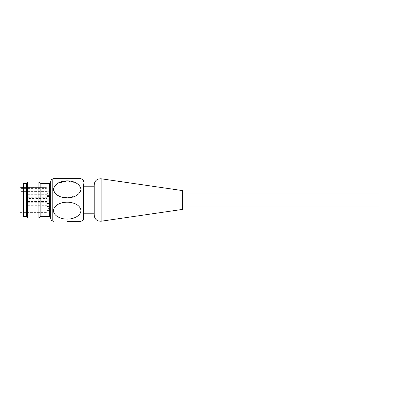 <?xml version="1.0" encoding="UTF-8"?>
<svg xmlns="http://www.w3.org/2000/svg" width="400" height="400" viewBox="0 0 400 400"><rect width="100%" height="100%" fill="white"/><g stroke="black" fill="none" stroke-linecap="round" stroke-linejoin="round"><path stroke-width="0.3" stroke-dasharray="2 1.5" d="M94.2 184.795L94.2 215.205M182.39 190.575L182.39 209.425M182.39 200L182.39 206.995L182.39 200M94.2 200L94.2 213.23L94.2 200M47.065 196.2L47.065 197.72L47.065 196.2M47.065 193.415L47.065 194.935L47.065 193.415M47.065 206.585L47.065 205.065L47.065 206.585M50.105 199.62L50.105 205.725L50.105 199.62A0.91 0.79 180 0 0 49.195 198.83L47.065 198.83L47.065 198.065L49.195 198.065L49.195 206.26L47.065 206.26L47.065 206.635L49.195 206.635L49.195 205.065L47.065 205.065L47.065 203.545L47.065 210.645L47.065 200.76L47.065 201.935L49.195 201.935L49.195 193.74L47.065 193.74L47.065 193.365L49.195 193.365L49.195 194.935L47.065 194.935L47.065 196.455L47.065 191.255L47.065 198.83M50.105 208.56L50.105 201.825L50.105 208.56A0.91 0.455 180 0 0 49.195 208.105L27.605 208.105L27.605 205.065L27.605 208.105A1.52 1.52 0 0 1 26.08 206.585A1.52 1.52 0 0 1 27.605 205.065L47.065 205.065L47.065 206.635M50.105 200.38L50.105 194.275L50.105 200.38A0.91 0.79 180 0 1 49.195 201.17L47.065 201.17M20 206.31L20 187.38L20 206.31M20.76 188.41L46.155 188.41L46.155 212.62L46.155 187.38L20.76 187.465L20.76 191.395L20.76 187.465M47.065 203.8L47.065 202.28L47.065 203.8M47.065 193.365L47.065 194.935L27.605 194.935L27.605 191.895L27.605 194.935A1.52 1.52 0 0 1 26.08 193.415A1.52 1.52 0 0 1 27.605 191.895L47.065 191.895M47.065 201.935L47.065 193.74M47.065 198.065L47.065 206.26M47.065 190.045L47.065 211.71L47.065 189.3L47.065 190.045L20.76 190.045M20 215.965L20 184.035M23.65 200L23.65 184.035L23.65 200M50.105 194.44L50.105 198.175L50.105 192.165L50.105 194.44L47.065 194.205L49.195 194.195L49.195 191.255L49.195 195.41L47.065 195.41M46.155 187.465L47.065 188.355M47.065 189.3L46.155 188.41M47.065 198.48L47.065 203.04L47.065 198.48L47.065 201.52L47.065 198.48L27.605 198.48L27.605 201.52L27.605 198.48A1.52 1.52 0 0 0 26.08 200A1.52 1.52 0 0 0 27.605 201.52L47.065 201.52M53.41 210.645C55.275 199.29 79.105 199.325 80.955 210.64C79.09 221.965 55.29 222.005 53.41 210.645M66.935 178.715L53.41 178.715M53.515 190.37L56.63 194.73L61.955 197.165M67.345 197.805L76.185 195.715L79.585 192.94L80.95 189.21L79.395 185.53L75.89 182.845L66.985 180.91M83.555 186.77L83.555 213.23L83.555 186.77M23.65 216.42L23.65 183.58M27.57 218.095L27.57 181.905M38.855 181.905L38.855 218.095M50.715 182.36L50.715 217.64M50.715 181.23L50.715 218.77M26.69 183.425L26.69 216.575M26.69 185.78L26.69 216.42L26.69 185.78M380 206.995L380 193.005M27.57 200L27.57 183.81L27.57 200M38.855 200L38.855 183.81L38.855 200M101.155 178.775L101.155 221.225M27.605 194.88L27.605 197.72L27.605 194.88M50.105 195.395A0.91 0.455 0 0 0 49.195 194.935L49.195 196.455L49.195 194.205L50.105 193.96M47.065 207.08L49.195 207.08L49.195 206.435L47.065 206.435M50.105 207.225A0.91 0.79 0 0 0 49.195 206.435L49.195 200.76L49.195 201.81L47.065 201.81M47.065 201.12L50.105 201.02A0.91 0.79 0 0 1 49.195 201.81L49.195 201.935A0.91 0.91 0 0 0 50.105 201.02M47.065 193.82L49.195 193.82A0.91 0.455 0 0 1 50.105 194.275A0.91 0.91 0 0 0 49.195 193.365L49.195 193.74A0.91 0.535 180 0 1 50.105 194.275M50.105 195.175L49.195 195.41L49.195 199.24L49.195 198.19L47.065 198.19M47.065 198.88L50.105 198.98A0.91 0.91 0 0 0 49.195 198.065L49.195 198.19A0.91 0.79 180 0 1 50.105 198.98M47.065 206.18L49.195 206.18A0.91 0.455 0 0 0 50.105 205.725A0.91 0.535 180 0 1 49.195 206.26L49.195 206.635A0.91 0.91 0 0 0 50.105 205.725M50.105 204.605A0.91 0.455 0 0 1 49.195 205.065L49.195 209.22L47.065 209.22M47.065 210.585L49.195 210.585L49.195 208.61L47.065 208.61M47.065 192.985L50.105 193.22M49.195 208.61L49.195 207.08A0.91 0.79 0 0 1 49.195 208.61M49.195 209.22L49.195 210.585A0.91 0.905 180 0 0 50.105 209.675A0.91 0.455 180 0 0 49.195 209.22M47.065 189.1L20.76 189.1M49.5 198.48L49.5 203.04L49.5 198.48M52.225 179.105L52.225 220.895M81.91 179.03L81.91 220.97M40.17 183.22L40.17 216.78M41.03 183.58L41.03 216.42M49.5 183.58L49.5 216.42M27.605 202.485L27.605 205.32L27.605 202.485M47.065 194.68L27.605 194.68A1.52 1.52 0 0 0 26.08 196.2A1.52 1.52 0 0 0 27.605 197.72L47.065 197.72M20 212.62L46.155 212.62L47.065 211.71M20 187.38L46.155 187.38L47.065 188.29M47.065 196.455L49.195 196.455L50.105 197.37M47.065 200.76L49.195 200.76L50.105 199.85M47.065 199.24L49.195 199.24L50.105 200.15M47.065 203.545L49.195 203.545L50.105 202.63M47.065 210.645L49.195 210.645L50.105 209.73M47.065 191.255L49.195 191.255L50.105 192.165M47.065 191.395L20.76 191.395M47.065 203.04L49.5 203.04L50.105 203.65M47.065 196.96L49.5 196.96L50.105 196.35M47.065 202.28L27.605 202.28A1.52 1.52 0 0 0 26.08 203.8A1.52 1.52 0 0 0 27.605 205.32L47.065 205.32"/><path stroke-width="0.6" d="M94.2 200L94.2 184.795C94.7 180.69 97.02 178.68 101.155 178.775L101.155 221.225C97.02 221.32 94.7 219.31 94.2 215.205L94.2 200M101.155 221.225L182.39 209.425L182.39 190.575L101.155 178.775M23.65 184.035L20 184.035L20 215.965L23.65 215.965M53.41 189.355C55.275 178.005 79.105 178.035 80.955 189.355C79.09 200.675 55.29 200.715 53.41 189.355M66.985 221.285L80.955 221.285L66.985 221.285M53.41 221.285L52.225 220.895L52.225 179.105L53.41 178.715L80.955 178.715L66.935 178.715M66.935 219.09C61.085 219.17 53.605 216.14 53.415 210.45C54.015 204.815 61.59 202.005 67.415 202.195C73.25 202.105 80.765 205.16 80.95 210.84C80.33 216.465 72.81 219.28 66.935 219.09M66.985 180.91L57.735 183.245L54.375 186.335L53.515 190.37M61.955 197.165L67.345 197.805M83.555 183.83L83.555 218.67L83.555 183.83M26.69 183.58L23.65 183.58L23.65 216.42L26.69 216.42M27.57 215.67L27.57 218.095L38.855 218.095L38.855 181.905L27.57 181.905L27.57 215.67M49.5 183.58L49.5 216.42L50.715 217.64L50.715 182.36L49.5 183.58L41.03 183.58L38.855 181.905M52.225 220.895C51.995 221.235 51.49 220.525 50.715 218.77L50.715 181.23C51.48 179.48 51.98 178.775 52.225 179.105M27.57 218.095L26.69 216.575L26.69 183.425L27.57 181.905M182.39 193.005L380 193.005L380 206.995L182.39 206.995M80.955 221.285L81.91 220.97L81.91 179.03L80.955 178.715M49.5 216.42L41.03 216.42L40.17 216.78L40.17 183.22M41.03 216.42L41.03 183.58M81.91 220.97C81.685 221.05 83.235 220.835 83.555 218.67M81.91 179.03C81.685 178.95 83.235 179.165 83.555 181.33M40.17 216.78L38.855 218.095M83.555 213.23L94.2 213.23M83.555 186.77L94.2 186.77"/></g></svg>

